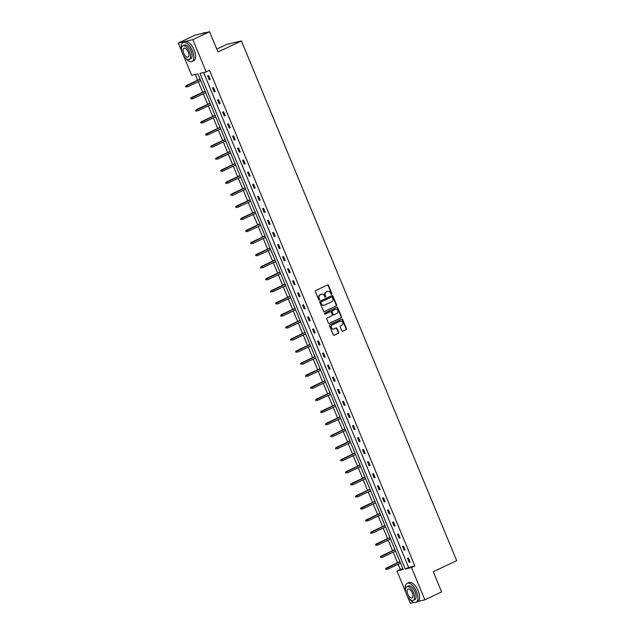 <?xml version="1.0" encoding="UTF-8"?>
<svg xmlns="http://www.w3.org/2000/svg" width="635" height="635" viewBox="0 0 635 635"><rect width="100%" height="100%" fill="white"/><g stroke="black" fill="none" stroke-linecap="round" stroke-linejoin="round"><path stroke-width="0.95" d="M331.621 294.227A0.579 0.508 76.7 0 0 331.867 293.481L328.525 285.417A0.826 0.722 76.7 0 0 327.549 284.964L315.706 290.536A0.826 0.722 76.7 0 0 315.365 291.608L318.706 299.672A0.579 0.508 76.7 0 0 319.627 299.236L319.191 298.196A2.643 2.318 76.7 0 1 320.294 294.775L321.278 294.315A2.643 2.318 76.7 0 1 324.39 295.751L324.826 296.791A0.579 0.508 76.7 0 0 325.747 296.362L325.31 295.315A2.643 2.318 76.7 0 1 326.414 291.894L327.398 291.433A2.643 2.318 76.7 0 1 330.51 292.87L330.938 293.918A0.579 0.508 76.7 0 0 331.621 294.227M331.327 294.259A0.579 0.508 76.7 0 0 331.47 293.576L328.128 285.512A0.826 0.722 76.7 0 0 327.477 285.004M319.095 300.014A0.579 0.508 76.7 0 0 319.23 299.331L319.191 298.196M325.207 297.14A0.579 0.508 76.7 0 0 325.35 296.45L325.31 295.315M341.757 330.748A0.826 0.722 76.7 0 0 342.733 331.2L346.051 329.636A0.826 0.722 76.7 0 0 346.4 328.565L342.686 319.611A0.826 0.722 76.7 0 0 341.717 319.159L329.875 324.731A0.826 0.722 76.7 0 0 329.533 325.803L333.24 334.756A0.826 0.722 76.7 0 0 334.208 335.209L338.225 333.319A0.826 0.722 76.7 0 0 338.566 332.256L336.979 328.422A0.826 0.722 76.7 0 0 336.01 327.97L334.018 328.906A2.207 1.937 76.7 0 1 332.335 324.842L340.13 321.175A2.207 1.937 76.7 0 1 341.813 325.239L340.511 325.85A0.826 0.722 76.7 0 0 340.169 326.914L341.757 330.748M181.824 51.578L178.3 43.061L195.048 35.179L209.582 31.75L217.964 51.975L241.419 40.934L456.7 560.681L433.245 571.722L441.619 591.939L424.871 599.821L417.83 601.48M209.582 31.75L192.826 39.632L206.2 71.922L199.977 73.39L405.265 569.008L411.496 567.539L424.871 599.821M203.621 72.525L408.622 567.428L414.845 565.96L209.55 70.342L206.2 71.922M414.845 565.96L411.496 567.539M336.272 306.03A0.826 0.722 76.7 0 0 336.621 304.959L332.907 296.005A0.826 0.722 76.7 0 0 331.938 295.553L320.096 301.125A0.826 0.722 76.7 0 0 319.754 302.197L323.461 311.15A0.826 0.722 76.7 0 0 324.437 311.602L335.883 306.126A0.826 0.722 76.7 0 0 336.225 305.054L332.518 296.101A0.826 0.722 76.7 0 0 331.867 295.592M337.796 307.808L341.511 316.762A0.826 0.722 76.7 0 1 341.162 317.833L329.319 323.405A0.826 0.722 76.7 0 1 328.351 322.953L326.763 319.119A0.826 0.722 76.7 0 1 327.104 318.056L331.907 315.793A0.826 0.722 76.7 0 0 332.256 314.722L331.2 312.182A0.826 0.722 76.7 0 0 330.224 311.729L325.223 314.087A0.579 0.508 76.7 0 1 324.787 313.023L336.828 307.356A0.826 0.722 76.7 0 1 337.796 307.808L337.407 307.904L341.114 316.857L341.511 316.762M413.964 602.393L410.337 603.25L407.44 596.257M178.3 43.061L192.826 39.632M241.419 40.934L226.885 44.363L216.781 49.117M195.318 74.486L197.683 80.193M198.318 81.724L202.676 92.258M203.311 93.789L207.677 104.323M208.312 105.855L212.677 116.388M213.304 117.919L217.67 128.453M218.305 129.977L222.671 140.51M223.298 142.042L227.663 152.575M228.298 154.107L232.664 164.64M233.299 166.172L237.657 176.705M238.292 178.237L242.657 188.77M243.292 190.302L247.65 200.835M248.285 202.359L252.651 212.892M253.286 214.424L257.643 224.957M258.278 226.489L262.644 237.022M263.279 238.554L267.637 249.087M268.272 250.619L272.637 261.152M273.272 262.684L277.638 273.217M278.265 274.741L282.631 285.274M283.266 286.806L287.631 297.339M288.258 298.871L292.624 309.404M293.259 310.936L297.624 321.469M298.26 323.001L302.617 333.534M303.252 335.066L307.618 345.599M308.253 347.131L312.61 357.656M313.245 359.188L317.611 369.721M318.246 371.253L322.604 381.786M323.239 383.318L327.604 393.851M328.239 395.383L332.597 405.916M333.232 407.448L337.598 417.981M338.233 419.513L342.598 430.046M343.225 431.57L347.591 442.103M348.226 443.635L352.592 454.168M353.219 455.7L357.584 466.233M358.219 467.765L362.585 478.298M363.22 479.83L367.578 490.363M368.213 491.895L372.578 502.428M373.213 503.952L377.571 514.485M378.206 516.017L382.572 526.55M383.207 528.082L387.564 538.615M388.199 540.147L392.565 550.68M393.2 552.212L397.558 562.745M398.193 564.277L400.312 569.389L402.892 568.777M405.852 592.431L396.962 570.96L403.185 569.5L197.898 73.874L191.667 75.343L183.404 55.396M400.312 569.389L396.962 570.96M408.622 567.428L405.265 569.008M409.107 562.261L407.511 558.395L408.488 558.165L410.091 562.031L409.107 562.261L410.012 561.84M404.114 550.196L402.511 546.33L403.495 546.1L405.098 549.966L404.114 550.196L405.011 549.775M399.113 538.139L397.518 534.265L398.494 534.035L400.098 537.901L399.113 538.139L400.018 537.71M394.121 526.074L392.517 522.208L393.502 521.97L395.097 525.843L394.121 526.074L395.018 525.645M389.12 514.009L387.517 510.143L388.501 509.913L390.104 513.778L389.12 514.009L390.025 513.58M384.127 501.944L382.524 498.078L383.508 497.848L385.104 501.714L384.127 501.944L385.024 501.523M379.127 489.879L377.523 486.013L378.508 485.783L380.111 489.648L379.127 489.879L380.032 489.458M374.134 477.814L372.531 473.948L373.515 473.718L375.11 477.583L374.134 477.814L375.031 477.393M369.133 465.757L367.53 461.883L368.514 461.653L370.118 465.518L369.133 465.757L370.038 465.328M364.141 453.692L362.537 449.826L363.514 449.588L365.117 453.461L364.141 453.692L365.038 453.263M359.14 441.627L357.537 437.761L358.521 437.531L360.124 441.396L359.14 441.627L360.045 441.198M354.139 429.562L352.544 425.696L353.52 425.466L355.124 429.331L354.139 429.562L355.044 429.141M349.147 417.497L347.543 413.631L348.528 413.401L350.131 417.266L349.147 417.497L350.052 417.076M344.146 405.432L342.551 401.566L343.527 401.336L345.13 405.201L344.146 405.432L345.051 405.011M339.153 393.367L337.55 389.501L338.534 389.271L340.138 393.136L339.153 393.367L340.05 392.946M334.153 381.31L332.557 377.444L333.534 377.206L335.137 381.071L334.153 381.31L335.058 380.881M329.16 369.245L327.557 365.379L328.541 365.149L330.137 369.014L329.16 369.245L330.057 368.816M324.16 357.18L322.556 353.314L323.54 353.084L325.144 356.949L324.16 357.18L325.064 356.759M319.167 345.115L317.563 341.249L318.548 341.019L320.143 344.884L319.167 345.115L320.064 344.694M314.166 333.05L312.563 329.184L313.547 328.954L315.151 332.819L314.166 333.05L315.071 332.629M309.174 320.985L307.57 317.119L308.554 316.889L310.15 320.754L309.174 320.985L310.07 320.564M304.173 308.927L302.57 305.054L303.554 304.824L305.157 308.689L304.173 308.927L305.078 308.499M299.18 296.863L297.577 292.997L298.553 292.759L300.157 296.632L299.18 296.863L300.077 296.434M294.18 284.798L292.576 280.932L293.56 280.702L295.164 284.567L294.18 284.798L295.084 284.369M289.179 272.733L287.584 268.867L288.56 268.637L290.163 272.502L289.179 272.733L290.084 272.312M284.186 260.667L282.583 256.802L283.567 256.572L285.171 260.437L284.186 260.667L285.091 260.247M279.186 248.602L277.59 244.737L278.567 244.507L280.17 248.372L279.186 248.602L280.091 248.182M274.193 236.545L272.59 232.672L273.574 232.442L275.177 236.307L274.193 236.545L275.09 236.117M269.192 224.48L267.589 220.615L268.573 220.377L270.177 224.25L269.192 224.48L270.097 224.052M264.2 212.415L262.596 208.55L263.581 208.32L265.176 212.185L264.2 212.415L265.097 211.987M259.199 200.35L257.596 196.485L258.58 196.255L260.183 200.12L259.199 200.35L260.104 199.93M254.206 188.285L252.603 184.42L253.587 184.19L255.183 188.055L254.206 188.285L255.103 187.865M249.206 176.22L247.602 172.355L248.587 172.125L250.19 175.99L249.206 176.22L250.111 175.8M244.213 164.163L242.61 160.29L243.594 160.06L245.189 163.925L244.213 164.163L245.11 163.735M239.212 152.098L237.609 148.233L238.593 147.995L240.197 151.868L239.212 152.098L240.117 151.67M234.22 140.033L232.616 136.168L233.593 135.938L235.196 139.803L234.22 140.033L235.117 139.605M229.219 127.968L227.616 124.103L228.6 123.873L230.203 127.738L229.219 127.968L230.124 127.548M224.219 115.903L222.623 112.038L223.599 111.808L225.203 115.673L224.219 115.903L225.123 115.483M219.226 103.838L217.622 99.973L218.607 99.743L220.21 103.608L219.226 103.838L220.131 103.418M214.225 91.773L212.63 87.908L213.606 87.678L215.209 91.543L214.225 91.773L215.13 91.353M209.233 79.716L207.629 75.843L208.613 75.613L210.217 79.478L209.233 79.716L210.129 79.288M327.604 291.346A2.643 2.318 76.7 0 0 327.009 291.528L327.398 291.433M324.922 295.41A2.643 2.318 76.7 0 1 326.017 291.989L327.009 291.528M321.485 294.227A2.643 2.318 76.7 0 0 320.889 294.402L321.278 294.315M318.802 298.283A2.643 2.318 76.7 0 1 319.897 294.87L320.889 294.402M324.112 311.658L335.883 306.126M332.335 297.275A0.579 0.508 76.7 0 0 331.653 296.958L321.262 301.847A0.579 0.508 76.7 0 0 321.016 302.593L321.477 303.697A2.643 2.318 76.7 0 0 324.588 305.133L331.692 301.792A2.643 2.318 76.7 0 0 332.788 298.371L332.335 297.275M323.985 305.316A2.643 2.318 76.7 0 1 321.08 303.792L320.627 302.689A0.579 0.508 76.7 0 1 320.865 301.942L331.264 297.053M329.001 323.461L340.773 317.929A0.826 0.722 76.7 0 0 341.114 316.857M330.089 311.769A0.826 0.722 76.7 0 0 329.835 311.825L324.953 314.119M336.891 313.452A2.207 1.937 76.7 0 0 335.209 309.388L332.462 310.682A0.826 0.722 76.7 0 0 332.121 311.753L333.177 314.293A0.826 0.722 76.7 0 0 334.145 314.746L336.891 313.452M335.351 309.332A2.207 1.937 76.7 0 0 334.82 309.483L335.209 309.388M333.756 314.833A0.826 0.722 76.7 0 1 332.78 314.388L331.724 311.841A0.826 0.722 76.7 0 1 332.073 310.777L334.82 309.483M337.407 307.904A0.826 0.722 76.7 0 0 336.756 307.396M340.273 321.119A2.207 1.937 76.7 0 0 339.741 321.27L340.13 321.175M333.486 329.057A2.207 1.937 76.7 0 1 331.946 324.937L339.741 321.27M333.891 335.264L337.836 333.415A0.826 0.722 76.7 0 0 338.177 332.343L336.59 328.509A0.826 0.722 76.7 0 0 335.939 328.001M342.408 331.256L345.662 329.732A0.826 0.722 76.7 0 0 346.004 328.66L342.297 319.707A0.826 0.722 76.7 0 0 341.646 319.199M185.618 86.281L186.333 86.955L185.618 86.281L186.912 85.431L187.484 86.82L200.684 80.613M186.333 86.955L185.936 87.051M186.007 86.185L200.104 79.216M186.206 85.598L200.049 79.081M205.168 32.79A10.501 4.961 -115.2 0 0 203.327 32.933L202.073 33.52M185.825 58.444A10.501 4.961 -115.2 0 0 192.024 61.46A10.501 4.961 -115.2 0 0 192.468 50.8A10.501 4.961 -115.2 0 0 183.086 42.458A10.501 4.961 -115.2 0 0 181.459 49.165M192.024 61.46L193.707 60.674A10.501 4.961 -115.2 0 0 194.143 50.014A10.501 4.961 -115.2 0 0 184.761 41.664L183.086 42.458M182.793 45.839L184.333 45.117A7.564 3.572 64.8 0 1 191.087 51.125A7.564 3.572 64.8 0 1 190.778 58.801L189.238 59.523A7.564 3.572 -115.2 0 0 189.547 51.848A7.564 3.572 -115.2 0 0 182.793 45.839A7.564 3.572 -115.2 0 0 182.483 53.515A7.564 3.572 -115.2 0 0 189.238 59.523M183.737 53.221A4.874 2.302 -115.2 0 0 188.087 57.094A4.874 2.302 -115.2 0 0 188.293 52.149A4.874 2.302 -115.2 0 0 183.944 48.276A4.874 2.302 -115.2 0 0 183.737 53.221M409.853 599.297A10.501 4.961 -115.2 0 0 416.06 602.321A10.501 4.961 -115.2 0 0 416.497 591.661A10.501 4.961 -115.2 0 0 407.114 583.311A10.501 4.961 -115.2 0 0 405.487 590.018M416.06 602.321L417.735 601.535A10.501 4.961 -115.2 0 0 418.171 590.867A10.501 4.961 -115.2 0 0 408.789 582.525L407.114 583.311M406.829 586.7L408.368 585.97A7.564 3.572 64.8 0 1 415.123 591.987A7.564 3.572 64.8 0 1 414.806 599.662L413.266 600.385A7.564 3.572 -115.2 0 0 413.583 592.709A7.564 3.572 -115.2 0 0 406.829 586.7A7.564 3.572 -115.2 0 0 406.511 594.376A7.564 3.572 -115.2 0 0 413.266 600.385M407.765 594.082A4.874 2.302 -115.2 0 0 412.123 597.948A4.874 2.302 -115.2 0 0 412.321 593.003A4.874 2.302 -115.2 0 0 407.972 589.129A4.874 2.302 -115.2 0 0 407.765 594.082M190.611 98.338L191.325 99.02L190.611 98.338L191.905 97.488L192.484 98.885L205.684 92.678M191.008 98.25L205.105 91.281M191.198 97.655L205.049 91.146M195.612 110.403L196.326 111.085L195.612 110.403L196.906 109.553L197.477 110.95L210.677 104.735M196.326 111.085L195.929 111.181M196.001 110.315L210.098 103.346M196.199 109.72L210.042 103.203M200.604 122.468L201.319 123.15L200.604 122.468L201.898 121.618L202.478 123.015L215.678 116.8M201.001 122.372L215.098 115.411M201.192 121.785L215.043 115.268M205.605 134.533L206.319 135.215L205.605 134.533L206.899 133.683L207.47 135.072L220.67 128.865M206.319 135.215L205.923 135.303M205.994 134.437L220.099 127.476M206.192 133.85L220.035 127.333M210.598 146.598L211.312 147.28L210.598 146.598L211.892 145.748L212.471 147.137L225.671 140.93M210.995 146.502L225.092 139.541M211.185 145.915L225.036 139.398M215.598 158.663L216.313 159.337L215.598 158.663L216.892 157.813L217.472 159.202L230.664 152.995M216.313 159.337L215.916 159.433M215.987 158.567L230.092 151.598M216.186 157.98L230.029 151.463M220.599 170.72L221.305 171.402L220.599 170.72L221.885 169.878L222.464 171.267L235.664 165.06M220.988 170.632L235.085 163.663M221.178 170.045L235.029 163.528M225.592 182.785L226.306 183.467L225.592 182.785L226.885 181.935L227.465 183.332L240.657 177.117M226.306 183.467L225.909 183.563M225.989 182.697L240.086 175.728M226.179 182.102L240.022 175.593M230.592 194.85L231.299 195.532L230.592 194.85L231.886 194L232.458 195.397L245.658 189.182M230.981 194.755L245.078 187.793M231.172 194.167L245.023 187.65M235.585 206.915L236.299 207.597L235.585 206.915L236.879 206.065L237.458 207.454L250.65 201.247M235.982 206.819L250.079 199.858M236.172 206.232L250.023 199.715M240.586 218.98L241.3 219.662L240.586 218.98L241.879 218.13L242.451 219.519L255.651 213.312M241.3 219.662L240.903 219.75M240.975 218.884L255.072 211.923M241.173 218.297L255.016 211.78M245.578 231.045L246.293 231.719L245.578 231.045L246.872 230.195L247.452 231.584L260.644 225.377M245.975 230.949L260.072 223.98M246.166 230.362L260.017 223.845M250.579 243.11L251.293 243.784L250.579 243.11L251.873 242.26L252.444 243.649L265.644 237.442M251.293 243.784L250.896 243.88M250.968 243.014L265.065 236.045M251.166 242.427L265.009 235.91M255.572 255.167L256.286 255.849L255.572 255.167L256.865 254.317L257.445 255.715L270.645 249.499M255.969 255.079L270.065 248.11M256.159 254.484L270.01 247.975M260.572 267.232L261.287 267.914L260.572 267.232L261.866 266.382L262.438 267.779L275.638 261.564M261.287 267.914L260.89 268.01M260.961 267.144L275.058 260.175M261.16 266.549L275.003 260.033M265.565 279.297L266.279 279.979L265.565 279.297L266.859 278.447L267.438 279.837L280.638 273.629M265.962 279.202L280.059 272.24M266.152 278.614L280.003 272.097M270.566 291.362L271.28 292.044L270.566 291.362L271.859 290.512L272.431 291.902L285.631 285.694M271.28 292.044L270.883 292.132M270.954 291.267L285.059 284.305M271.153 290.679L284.996 284.162M275.558 303.427L276.273 304.101L275.558 303.427L276.852 302.577L277.431 303.967L290.632 297.759M275.955 303.332L290.052 296.362M276.146 302.744L289.997 296.227M280.559 315.492L281.273 316.166L280.559 315.492L281.853 314.642L282.432 316.032L295.624 309.824M281.273 316.166L280.876 316.262M280.948 315.397L295.053 308.427M281.146 314.809L294.989 308.292M285.559 327.549L286.266 328.231L285.559 327.549L286.845 326.7L287.425 328.097L300.625 321.881M285.948 327.462L300.045 320.492M286.139 326.866L299.99 320.358M290.552 339.614L291.267 340.296L290.552 339.614L291.846 338.765L292.425 340.162L305.618 333.947M291.267 340.296L290.87 340.392M290.949 339.527L305.046 332.557M291.14 338.931L304.983 332.415M295.553 351.679L296.259 352.361L295.553 351.679L296.847 350.83L297.418 352.219L310.618 346.012M295.942 351.584L310.039 344.622M296.132 350.996L309.983 344.48M300.545 363.744L301.26 364.426L300.545 363.744L301.839 362.895L302.419 364.284L315.611 358.077M300.942 363.649L315.039 356.687M301.133 363.061L314.984 356.545M305.546 375.809L306.26 376.491L305.546 375.809L306.84 374.96L307.411 376.349L320.611 370.141M306.26 376.491L305.864 376.579M305.935 375.714L320.032 368.744M306.133 375.126L319.976 368.61M310.539 387.874L311.253 388.549L310.539 387.874L311.833 387.025L312.412 388.414L325.604 382.206M310.936 387.779L325.033 380.809M311.126 387.191L324.977 380.675M315.539 399.931L316.254 400.614L315.539 399.931L316.833 399.082L317.405 400.479L330.605 394.272M316.254 400.614L315.857 400.709M315.928 399.844L330.025 392.874M316.127 399.248L329.97 392.74M320.532 411.996L321.247 412.679L320.532 411.996L321.826 411.147L322.405 412.544L335.605 406.329M320.929 411.909L335.026 404.94M321.119 411.313L334.97 404.805M325.533 424.061L326.247 424.744L325.533 424.061L326.827 423.212L327.398 424.609L340.598 418.394M326.247 424.744L325.85 424.839M325.922 423.966L340.019 417.005M326.12 423.378L339.963 416.862M330.525 436.126L331.24 436.809L330.525 436.126L331.819 435.277L332.399 436.666L345.599 430.459M330.922 436.031L345.019 429.069M331.113 435.443L344.964 428.927M335.526 448.191L336.24 448.874L335.526 448.191L336.82 447.342L337.391 448.731L350.591 442.524M336.24 448.874L335.844 448.961M335.915 448.096L350.02 441.134M336.113 447.508L349.956 440.992M340.519 460.256L341.233 460.931L340.519 460.256L341.813 459.407L342.392 460.796L355.592 454.589M340.916 460.161L355.013 453.192M341.106 459.573L354.957 453.057M345.519 472.313L346.234 472.996L345.519 472.313L346.813 471.472L347.393 472.861L360.585 466.654M346.234 472.996L345.837 473.091M345.908 472.226L360.013 465.257M346.107 471.638L359.95 465.122M350.52 484.378L351.226 485.061L350.52 484.378L351.806 483.529L352.385 484.926L365.585 478.711M350.909 484.291L365.006 477.322M351.099 483.695L364.95 477.187M355.513 496.443L356.227 497.126L355.513 496.443L356.806 495.594L357.386 496.991L370.578 490.776M356.227 497.126L355.83 497.221M355.91 496.356L370.007 489.387M356.1 495.76L369.943 489.244M360.513 508.508L361.22 509.191L360.513 508.508L361.807 507.659L362.379 509.048L375.579 502.841M360.902 508.413L374.999 501.452M361.093 507.825L374.944 501.309M365.506 520.573L366.22 521.256L365.506 520.573L366.8 519.724L367.379 521.113L380.571 514.906M365.903 520.478L380 513.517M366.093 519.89L379.944 513.374M370.507 532.638L371.221 533.313L370.507 532.638L371.8 531.789L372.372 533.178L385.572 526.971M371.221 533.313L370.824 533.408M370.896 532.543L384.993 525.574M371.094 531.955L384.937 525.439M375.499 544.703L376.214 545.378L375.499 544.703L376.793 543.854L377.373 545.243L390.565 539.036M375.896 544.608L389.993 537.639M376.087 544.02L389.938 537.504M380.5 556.76L381.214 557.443L380.5 556.76L381.794 555.911L382.365 557.308L395.565 551.093M381.214 557.443L380.817 557.538M380.889 556.673L394.986 549.704M381.087 556.077L394.93 549.569M385.493 568.825L386.207 569.508L385.493 568.825L386.786 567.976L387.366 569.373L400.566 563.158M385.889 568.738L399.986 561.769M386.08 568.142L399.931 561.626M331.47 293.576L331.867 293.481M319.23 299.331L319.627 299.236M325.35 296.45L325.747 296.362M326.017 291.989L326.414 291.894M319.897 294.87L320.294 294.775M328.128 285.512L328.525 285.417M336.225 305.054L336.621 304.959M320.865 301.942L321.262 301.847M321.08 303.792L321.477 303.697M331.724 311.841L332.121 311.753M332.78 314.388L333.177 314.293M346.004 328.66L346.4 328.565M321.286 294.267L321.683 294.172M333.288 329.113L333.685 329.025"/></g></svg>
